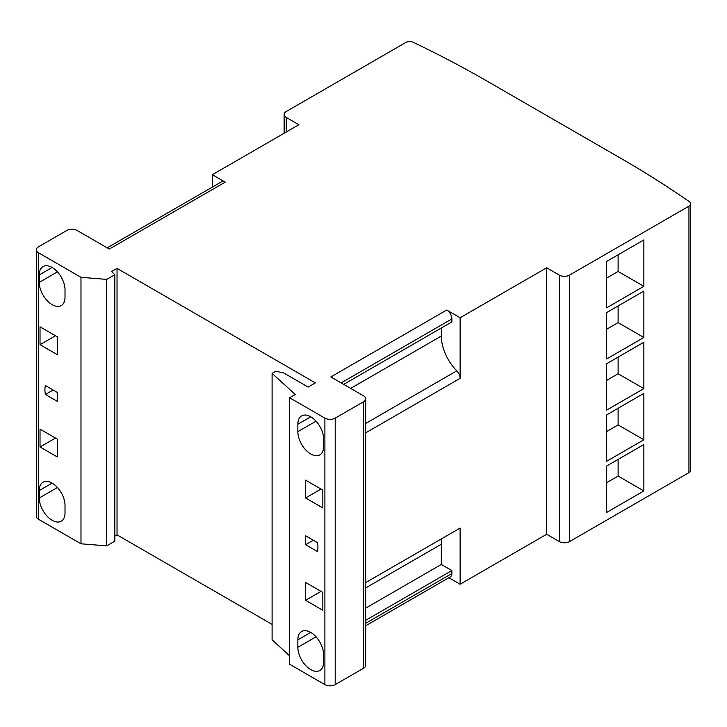 <?xml version="1.0" encoding="UTF-8"?>
<svg xmlns="http://www.w3.org/2000/svg" width="727" height="727" viewBox="0 0 727 727"><rect width="100%" height="100%" fill="white"/><g stroke="black" fill="none" stroke-linecap="round" stroke-linejoin="round"><path stroke-width="1.09" d="M317.944 547.358A21.128 12.195 -120 0 0 317.435 542.606L305.585 535.763L305.585 544.687L317.435 551.529A21.128 12.195 -120 0 0 317.944 547.358M365.672 582.609L460.118 528.084L460.118 584.235L546.668 534.272L559.281 541.56A7.288 4.208 0 0 0 569.586 541.56L688.942 472.65A5.825 3.362 0 0 0 690.65 470.269L690.65 203.787A5.825 3.362 0 0 0 689.305 201.643A1092.763 630.9 0 0 0 621.612 158.786L487.681 81.46A1092.763 630.9 0 0 0 413.463 42.384A5.825 3.362 0 0 0 405.621 42.593L286.265 111.504A7.288 4.208 0 0 0 284.13 114.475A7.288 4.208 0 0 0 286.265 117.447L298.888 124.735L212.339 174.698L212.339 187.112M460.118 584.235L448.859 577.738M212.339 174.698L225.216 182.141L109.314 249.052L77.117 230.468A7.288 4.208 0 0 0 66.82 230.468L38.486 246.826A7.288 4.208 0 0 0 36.35 249.797A7.288 4.208 0 0 0 38.486 252.769L80.979 277.305L106.705 279.395L114.83 274.706L111.631 271.507L117.038 268.39L315.373 382.893L308.157 387.055L283.43 372.778L275.706 371.288L272.098 373.369L295.28 394.488L289.61 397.76L289.61 664.242L324.896 684.616A7.288 4.208 0 0 0 335.202 684.616L363.536 668.258A7.288 4.208 0 0 0 365.672 665.287L365.672 398.796A7.288 4.208 0 0 0 363.536 395.824L330.821 376.94L446.732 310.02L460.118 317.754L460.118 378.331L365.672 432.865M272.098 373.369L272.098 639.851L289.61 655.809M114.83 536.144L117.038 534.872L272.098 624.393M36.35 249.797L36.35 516.279A7.288 4.208 0 0 0 38.486 519.26L80.979 543.796L106.705 545.877L114.83 541.188L114.83 274.706M305.585 480.147L305.585 497.986L322.843 507.955L322.843 490.107L305.585 480.147M321.034 489.062L305.585 497.986M305.585 582.454L305.585 600.302L322.843 610.262L322.843 592.414L305.585 582.454M321.034 591.378L305.585 600.302M546.668 534.272L546.668 267.79L559.281 275.079A7.288 4.208 0 0 0 569.586 275.079L688.942 206.168A5.825 3.362 0 0 0 690.65 203.787M460.118 317.754L546.668 267.79M289.61 397.76L324.896 418.134A7.288 4.208 0 0 0 335.202 418.134L363.536 401.777A7.288 4.208 0 0 0 365.672 398.796M643.868 286.32L643.868 239.928L606.682 261.393L606.682 307.794L643.868 286.32L618.114 271.453L618.114 254.795M643.868 337.473L643.868 291.082L606.682 312.555L606.682 358.947L643.868 337.473L618.114 322.606L618.114 305.949M643.868 388.627L643.868 342.235L606.682 363.709L606.682 410.101L643.868 388.627L618.114 373.76L618.114 357.102M643.868 439.79L643.868 393.389L606.682 414.863L606.682 461.263L643.868 439.79L618.114 424.913L618.114 408.256M643.868 490.943L643.868 444.542L606.682 466.016L606.682 512.417L643.868 490.943L618.114 476.067L618.114 459.419M297.852 639.851L297.852 647.294A18.211 10.514 -120 0 0 305.803 665.623A18.211 10.514 -120 0 0 319.835 670.494A18.211 10.514 -120 0 0 323.615 662.161L323.615 654.727A18.211 10.514 -120 0 0 315.663 636.398A18.211 10.514 -120 0 0 301.623 631.518A18.211 10.514 -120 0 0 297.852 639.851L310.729 632.417M323.615 446.532L323.615 439.099A18.211 10.514 -120 0 0 315.663 420.769A18.211 10.514 -120 0 0 301.623 415.889A18.211 10.514 -120 0 0 297.852 424.232L297.852 431.665A18.211 10.514 -120 0 0 305.803 449.995A18.211 10.514 -120 0 0 319.835 454.875A18.211 10.514 -120 0 0 323.615 446.532M117.038 534.872L117.038 268.39M106.705 545.877L106.705 279.395M80.979 543.796L80.979 277.305M57.288 456.947L57.288 439.099L40.03 429.139L40.03 446.987L57.288 456.947M57.288 336.792L40.03 326.832L40.03 344.671L57.288 354.64L57.288 336.792M39.258 274.933L39.258 282.367A18.211 10.514 -120 0 0 47.21 300.696A18.211 10.514 -120 0 0 61.241 305.576A18.211 10.514 -120 0 0 65.012 297.234L65.012 289.8A18.211 10.514 -120 0 0 57.06 271.471A18.211 10.514 -120 0 0 43.029 266.591A18.211 10.514 -120 0 0 39.258 274.933L52.135 267.491M39.258 490.552L39.258 497.986A18.211 10.514 -120 0 0 47.21 516.315A18.211 10.514 -120 0 0 61.241 521.195A18.211 10.514 -120 0 0 65.012 512.862L65.012 505.429A18.211 10.514 -120 0 0 57.06 487.099A18.211 10.514 -120 0 0 43.029 482.219A18.211 10.514 -120 0 0 39.258 490.552L52.135 483.119M45.428 394.488L57.279 401.322L57.279 392.407L45.428 385.564A21.128 12.195 -120 0 0 45.428 394.488L53.162 390.026M313.319 540.225L305.585 544.687M55.479 335.747L40.03 344.671M55.479 438.063L40.03 446.987M365.672 623.303L451.876 573.53L451.876 570.559L365.672 620.331M451.876 570.559L441.316 564.461L365.672 608.135M441.316 564.461L441.316 544.241A33.878 19.556 60 0 1 441.88 538.616M451.876 573.53A7.288 4.208 60 0 1 450.367 576.865L365.672 625.774M365.672 423.459L456.792 370.852A33.878 19.556 60 0 1 441.316 336.047L441.316 328.013M446.732 310.02A7.288 4.208 60 0 1 451.876 318.944L451.876 321.916L343.698 384.374M456.792 370.852A7.288 4.208 60 0 1 460.118 378.331M107.178 247.825L221.581 181.777A7.288 4.208 60 0 1 225.216 182.141M606.682 482.673L618.114 476.067M606.682 431.52L618.114 424.913M606.682 380.366L618.114 373.76M606.682 329.204L618.114 322.606M606.682 278.05L618.114 271.453M286.265 132.023L286.265 117.447M688.942 472.65L688.942 206.168M569.586 541.56L569.586 275.079M559.281 541.56L559.281 275.079M363.536 668.258L363.536 401.777M335.202 684.616L335.202 418.134M324.896 684.616L324.896 418.134M38.486 519.26L38.486 252.769M310.729 416.798L297.852 424.232M316.027 421.169L297.852 431.665M316.027 636.797L297.852 647.294M57.433 487.499L39.258 497.986M57.433 271.871L39.258 282.367M441.316 544.241L365.672 587.916M441.316 336.047L350.659 388.391M451.876 318.944L341.127 382.893M284.13 133.259L284.13 114.475"/></g></svg>
